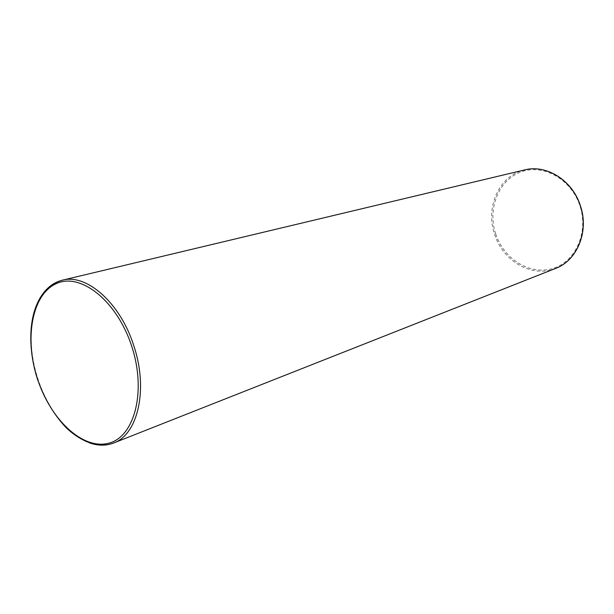 <?xml version="1.0" encoding="UTF-8"?>
<svg xmlns="http://www.w3.org/2000/svg" width="614" height="614" viewBox="0 0 614 614"><rect width="100%" height="100%" fill="white"/><g stroke="black" fill="none" stroke-linecap="round" stroke-linejoin="round"><path stroke-width="0.46" stroke-dasharray="3.07 2.3" d="M495.675 233.888C487.332 208.998 498.414 180.247 520.695 172.043C542.822 163.439 571.296 179.019 579.938 205.851C588.918 232.576 575.295 262.209 552.408 268.587C529.636 275.364 503.695 258.885 495.675 233.888M555.616 268.41C532.031 278.265 502.774 261.111 494.562 234.249C485.075 207.279 499.151 175.458 524.594 169.924M42.458 294.428C29.127 313.171 27.622 347.509 37.838 378.592C47.547 409.031 68.031 435.203 89.183 442.748"/><path stroke-width="0.92" d="M555.616 268.41C577.145 260.597 589.302 231.378 580.384 205.705C572.455 180.27 546.283 164.145 524.594 169.924C546.283 164.153 572.378 180.339 580.291 205.728C589.194 231.363 577.145 260.582 555.616 268.41L113.544 443.039C137.889 434.72 148.511 389.307 133.837 345.843C120.428 302.932 86.49 273.291 62.252 280.222C54.324 282.21 47.723 286.945 42.458 294.428M89.183 442.748C97.787 445.856 105.907 445.956 113.544 443.039C108.287 445.112 102.185 445.557 95.231 444.367C93.236 444.175 79.666 440.791 66.051 427.574C53.71 414.504 44.131 398.225 37.308 378.746C23.631 335.221 31.23 288.971 62.252 280.222L524.594 169.924M37.423 378.708C50.325 419.139 82.284 449.77 108.179 443.346C134.282 437.613 146.723 391.847 131.795 346.511C117.236 301.044 80.595 272.156 56.396 283.576C31.936 294.321 24.192 338.383 37.423 378.708"/></g></svg>
